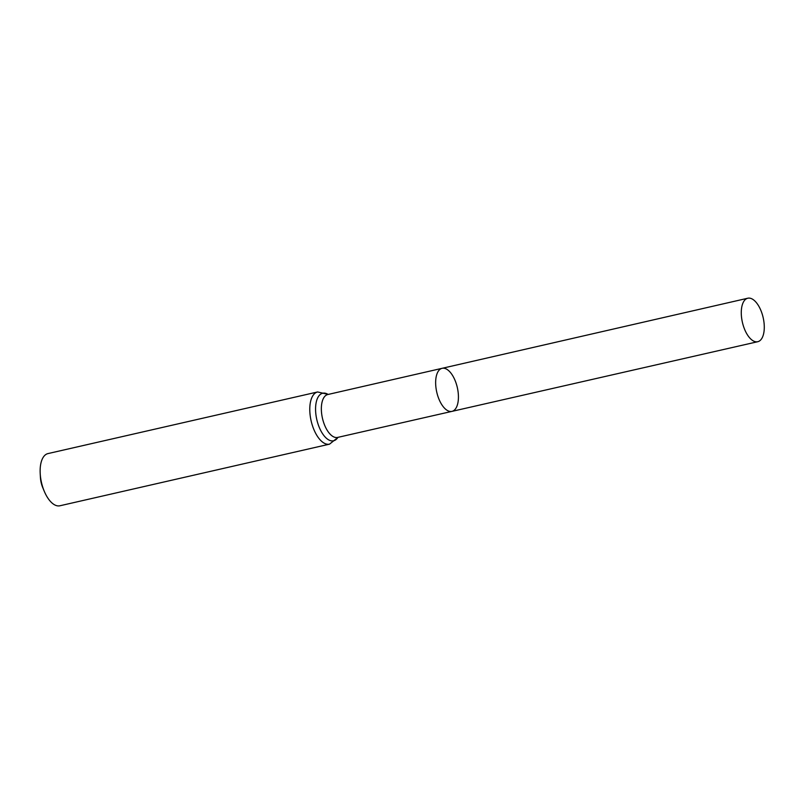 <?xml version="1.0" encoding="UTF-8"?>
<svg xmlns="http://www.w3.org/2000/svg" width="804" height="804" viewBox="0 0 804 804"><rect width="100%" height="100%" fill="white"/><g stroke="black" fill="none" stroke-linecap="round" stroke-linejoin="round"><path stroke-width="1.21" d="M457.948 390.855A22.09 10.542 77.1 0 0 442.11 368.312A22.09 10.542 77.1 0 0 436.763 392.191A22.09 10.542 77.1 0 0 451.959 411.377A22.09 10.542 77.1 0 0 457.948 390.855M329.55 444.15A26.763 12.774 77.1 0 1 311.138 420.904A26.763 12.774 77.1 0 1 317.63 391.96L47.969 453.587A26.763 12.774 77.1 0 0 40.2 473.486L40.411 477.325A15.618 7.447 77.1 0 0 42.773 487.676L44.25 491.234A26.763 12.774 77.1 0 0 59.898 505.776L329.55 444.15L338.032 437.336M40.2 473.486A26.763 12.774 77.1 0 0 44.25 491.234M327.741 394.533L442.11 368.312A22.09 10.542 77.1 0 0 436.763 392.191A22.09 10.542 77.1 0 0 451.959 411.377L757.75 341.71A22.301 10.643 77.1 0 0 763.8 320.987A22.301 10.643 77.1 0 0 747.81 298.224A22.301 10.643 77.1 0 0 741.76 318.947A22.301 10.643 77.1 0 0 757.75 341.71M327.801 394.513A22.009 10.502 77.1 0 0 322.464 418.311A22.009 10.502 77.1 0 0 337.61 437.426L451.959 411.377M328.132 394.442A24.391 11.638 77.1 0 0 316.806 419.608A24.391 11.638 77.1 0 0 337.941 437.356M317.63 391.96L328.223 394.422M442.11 368.312L747.81 298.224"/></g></svg>
